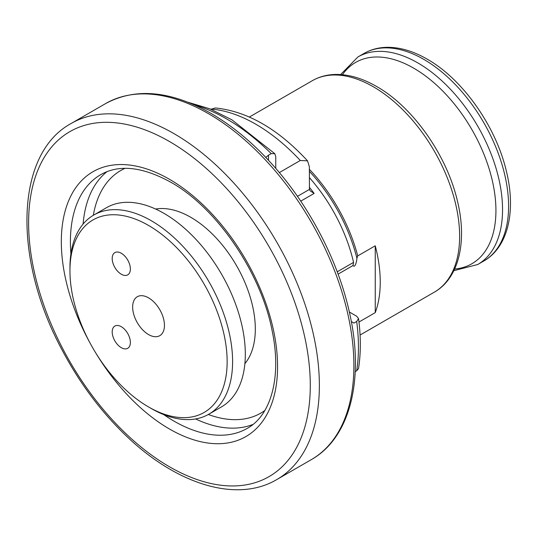 <?xml version="1.0" encoding="UTF-8"?>
<svg xmlns="http://www.w3.org/2000/svg" width="537" height="537" viewBox="0 0 537 537"><rect width="100%" height="100%" fill="white"/><g stroke="black" fill="none" stroke-linecap="round" stroke-linejoin="round"><path stroke-width="0.81" d="M275.756 168.37L275.756 156.569L274.796 153.689L271.212 153.609L268.487 155.18L268.487 160.268M265.781 157.401L268.487 155.18M351.312 321.522L353.97 323.059L356.696 321.488L358.541 318.595L356.635 316.206L349.345 311.997M358.541 318.595C360.918 336.498 360.911 353.145 358.535 368.53L356.696 370.798L355.226 371.651M309.372 177.599A118.992 68.702 60 0 1 353.554 262.385L353.031 265.493C355.172 268.56 356.877 260.586 356.904 258.31L357.736 255.901L375.249 245.792L375.249 312.635L358.971 322.032M353.031 265.493L338.095 274.118M297.458 196.334L309.446 189.413L310.071 190.729L314.132 193.427L300.747 201.153M309.446 189.413L309.372 166.759L307.533 160.852L300.29 160.489L279.341 172.585M307.533 160.852C278.092 128.961 247.389 111.327 215.424 107.95L210.934 109.259M375.249 312.635A122.074 70.481 -120 0 0 375.249 245.792M155.636 209.047A91.236 52.673 60 0 1 190.796 217.31A91.236 52.673 60 0 1 247.503 289.013A91.236 52.673 60 0 1 244.885 363.636M69.951 270.823L69.951 267.674A115.005 66.4 60 0 1 93.774 215.028L106.494 207.685A115.005 66.4 60 0 1 163.993 213.377A115.005 66.4 60 0 1 239.126 314.722A115.005 66.4 60 0 1 221.499 406.878L208.779 414.222A115.005 66.4 60 0 1 151.273 408.529L148.548 406.952A111.152 64.171 60 0 1 69.951 270.823A111.152 64.171 60 0 1 148.548 225.446A111.152 64.171 60 0 1 227.144 361.576A111.152 64.171 60 0 1 148.548 406.952M93.774 215.028A115.005 66.4 60 0 1 151.273 220.72A115.005 66.4 60 0 1 226.406 322.066A115.005 66.4 60 0 1 208.779 414.222M121.288 347.674A12.848 7.417 -120 0 0 127.712 348.312A12.848 7.417 -120 0 0 127.712 333.477A12.848 7.417 -120 0 0 114.864 326.053A12.848 7.417 -120 0 0 112.891 336.35A12.848 7.417 -120 0 0 121.288 347.674M121.288 274.232A12.848 7.417 -120 0 0 127.712 274.87A12.848 7.417 -120 0 0 127.712 260.029A12.848 7.417 -120 0 0 114.864 252.612A12.848 7.417 -120 0 0 112.891 262.908A12.848 7.417 -120 0 0 121.288 274.232M148.548 297.84A22.487 12.982 60 0 1 163.241 317.656A22.487 12.982 60 0 1 159.791 335.672A22.487 12.982 60 0 1 137.304 322.69A22.487 12.982 60 0 1 137.304 296.726A22.487 12.982 60 0 1 148.548 297.84M194.562 104.997A186.326 107.575 60 0 1 271.212 153.609M356.696 321.488A186.326 107.575 60 0 1 356.696 370.798M309.372 187.292A118.992 68.702 60 0 1 314.132 193.427M211.242 109.078A159.341 91.995 60 0 1 300.29 160.489M249.403 117.012L312.279 80.711A122.074 70.481 60 0 1 373.316 86.759A122.074 70.481 60 0 1 453.06 194.334A122.074 70.481 60 0 1 434.352 292.148L360.072 335.034M309.372 169.283A122.074 70.481 60 0 1 357.736 255.901M309.372 171.33A121.302 70.032 60 0 1 356.904 258.31M337.236 271.809L353.554 262.385M423.861 59.412A119.825 69.179 60 0 1 502.142 165A119.825 69.179 60 0 1 483.777 261.022C508.217 247.208 516.312 210.719 506.297 170.86C495.772 126.081 462.572 79.06 427.076 59.09C413.503 51.263 400.367 47.33 387.667 47.303C378.954 47.357 371.047 49.417 363.952 53.478A119.825 69.179 60 0 1 423.861 59.412M340.612 74.562L357.904 56.969A119.825 69.179 60 0 1 417.813 62.903A119.825 69.179 60 0 1 496.094 168.49A119.825 69.179 60 0 1 477.729 264.513L483.777 261.022M342.438 74.71A116.234 67.112 60 0 1 413.738 68.186A116.234 67.112 60 0 1 493.161 184.513A116.234 67.112 60 0 1 454.631 269.03M208.517 113.703A205.597 118.704 60 0 1 342.828 294.88A205.597 118.704 60 0 1 311.312 459.632C350.231 437.789 364.67 379.082 349.54 312.876C338.297 261.391 309.829 206.45 273.165 165.423C253.585 143.439 232.89 126.114 211.088 113.448C170.894 90.74 135.767 87.43 105.715 103.52A205.597 118.704 60 0 1 208.517 113.703M276.79 479.568C237.106 503.095 177.237 484.736 126.826 436.453C101.453 412.302 79.959 383.633 62.339 350.446C12.767 259.096 14.868 153.911 71.193 123.456A205.597 118.704 60 0 1 173.988 133.639A205.597 118.704 60 0 1 308.305 314.816A205.597 118.704 60 0 1 276.79 479.568L311.312 459.632M169.444 141.506A199.173 114.992 60 0 1 291.416 455.866A199.173 114.992 60 0 1 47.478 315.031A199.173 114.992 60 0 1 169.444 141.506M90.397 343.68A152.911 88.283 60 0 1 70.28 197.119A152.911 88.283 60 0 1 169.444 179.277A152.911 88.283 60 0 1 270.044 407.992A152.911 88.283 60 0 1 95.673 352.822M70.911 253.826A146.487 84.578 60 0 1 100.748 174.646C119.133 164.181 142.48 166.705 170.779 182.218C216.773 207.765 261.365 273.078 272.286 331.517C281.891 377.773 270.628 415.719 247.235 428.372A146.487 84.578 60 0 1 163.745 414.618M252.954 424.445A146.487 84.578 60 0 1 195.602 418.947M83.094 224.077A146.487 84.578 60 0 1 107.004 171.652M264.808 410.53A140.063 80.865 60 0 1 208.322 414.483M93.324 215.29A140.063 80.865 60 0 1 124.987 168.35M188.104 102.285L209.799 108.796L231.843 119.771L274.796 153.683M357.904 56.969L363.952 53.478M477.729 264.513L453.846 270.682M312.279 80.711C319.468 76.596 327.476 74.509 336.303 74.435C349.258 74.442 362.663 78.442 376.524 86.437C412.899 106.89 446.898 155.24 457.437 201.086C467.371 241.402 459.054 278.186 434.352 292.148M71.193 123.456L105.715 103.52"/></g></svg>
